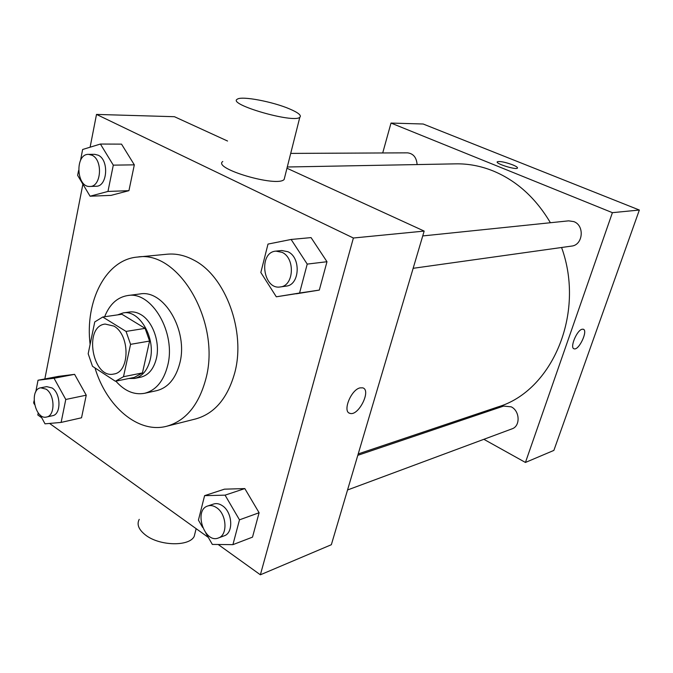 <?xml version="1.0" encoding="UTF-8"?>
<svg xmlns="http://www.w3.org/2000/svg" width="673" height="673" viewBox="0 0 673 673"><rect width="100%" height="100%" fill="white"/><g stroke="black" fill="none" stroke-linecap="round" stroke-linejoin="round"><path stroke-width="1.01" d="M113.914 326.094C130.183 334.91 129.973 372.219 113.796 374.028C92.462 379.261 83.284 326.304 105.139 324.058L113.914 326.094M94.75 321.938L88.18 353.746L92.487 366.289L115.361 381.238L123.487 376.712L130.57 344.34L126.053 331.419L102.767 317.017L94.75 321.938M123.487 376.712L142.44 372.926L149.583 341.06L130.57 344.34M126.053 331.419L145.107 328.365L121.914 314.249L102.767 317.017M145.107 328.365L149.583 341.06M142.44 372.926L134.314 377.402L115.453 381.221M128.829 378.512L134.55 378.445C142.289 376.535 147.505 370.293 150.197 359.702C155.892 337.737 139.303 309.487 123.193 312.911L117.615 314.871M123.193 312.911L129.435 312.02C133.262 311.49 137.082 312.356 140.901 314.611C152.796 321.324 160.325 342.532 156.372 358.532C153.68 369.065 148.464 375.282 140.724 377.191L134.55 378.445M115.84 381.137C124.631 391.097 134.205 395.152 144.56 393.301C155.926 390.382 163.632 381.137 167.67 365.59C176.351 332.874 151.618 290.711 127.626 295.556C117.22 297.298 109.564 304.364 104.643 316.747M144.56 393.301L156.683 390.66C168.031 387.741 175.737 378.588 179.8 363.193C188.499 330.822 163.892 289.154 139.934 293.966L127.626 295.556M94.986 367.929C106.511 406.61 138.276 433.9 166.727 426.245C185.655 420.877 198.67 405.205 205.761 379.227C221.451 322.88 178.799 249.809 137.418 257.069C105.88 259.526 84.764 301.21 90.106 344.416M137.418 257.069L167.207 254.209C176.082 253.385 184.966 255.353 193.858 260.123C225.539 276.023 246.074 331.587 234.709 372.935C227.575 398.248 214.586 413.584 195.742 418.917L166.727 426.245M205.702 532.823L212.34 544.423L232.917 544.65L252.51 537.138L259.105 512.742L244.821 488.581L224.446 489.17L204.592 495.656L198.434 520.111L202.581 527.371M40.279 415.09L45.015 423.83L61.117 422.417L81.534 417.782L86.245 395.186L74.585 374.348L58.568 376.358L38.025 380.237L35.778 391.879M38.218 412.911L37.814 414.972L41.751 417.798M49.583 423.426L208.336 537.424M218.17 544.482L260.375 574.792L353.384 238.015L96.508 114.418L90.106 147.202M82.888 184.166L44.847 378.949M276.309 296.801L319.313 290.08L326.985 261.721L311.061 237.603L291.123 239.462L267.997 244.089L260.838 272.498L276.309 296.801L299.561 293.033L307.225 264.102L291.123 239.462M78.556 170.572L77.631 175.359L90.081 196.213L111.079 195.372L128.93 190.669L134.322 164.843L121.527 144.131L100.412 144.047L82.628 149.49L80.533 160.351M260.375 574.792L331.343 544.718L424.167 231.083L353.384 238.015M360.063 387.875L362.629 387.833C371.74 389.827 358.507 416.469 349.96 413.357C342.162 411.935 350.953 389.65 360.063 387.875M424.167 231.083L286.967 168.242M227.55 141.027L174.45 116.707L96.508 114.418M284.704 177.226L284.141 179.472C277.326 187.616 212.054 168.452 222.78 161.486M289.76 109.001C298.408 112.728 301.756 115.504 299.805 117.312C293.394 123.512 226.885 104.189 237.325 99.183C241.599 95.726 272.952 101.69 289.76 109.001M139.235 519.363C136.569 524.368 138.638 529.575 145.452 534.976C159.333 546.047 189.197 546.737 194.186 536.44L195.338 531.88M362.629 387.833C371.732 389.835 358.499 416.469 349.952 413.357L349.161 413.012M287.287 166.997L455.772 163.85C468.383 163.623 480.892 166.004 493.292 171.009C516.713 180.768 535.75 198.013 550.396 222.729M561.585 247.496C585.636 313.66 551.936 391.148 497.885 406.946L358.221 453.922M417.109 164.574C416.528 157.432 413.315 153.528 407.476 152.847L290.711 153.402M357.8 455.318L503.623 406.08L511.236 406.845C519.977 410.976 520.498 426.228 512.018 428.844L347.546 489.978M422.728 235.937L568.66 220.845L573.85 221.619C584.913 225.564 583.003 245.149 571.537 246.099L413.146 268.308M483.862 439.309L525.436 462.452L612.405 212.668L391.013 123.066L382.71 152.964M452.895 422.072L454.166 422.779M612.405 212.668L639.35 210.035L553.871 450.405L525.436 462.452M582.137 329.232L583.213 329.215C588.421 330.216 578.915 350.692 574.128 348.807C569.467 348.109 576.778 330.174 582.137 329.232M639.35 210.035L423.174 124.009L391.013 123.066M497.212 161.924L497.305 161.781C499.871 161.049 504.977 162.067 512.607 164.818C516.241 166.315 517.848 167.417 517.436 168.115C516.065 170.168 494.874 163.48 497.305 161.772C499.879 161.049 504.977 162.058 512.607 164.818C515.939 166.189 517.579 167.241 517.52 167.972M583.432 329.299C588.16 330.981 578.755 350.667 574.128 348.807L573.884 348.723M90.081 196.213L107.958 191.443L113.3 165.146L100.412 144.047M88.533 154.369L94.708 154.336L98.199 155.202C109.337 159.997 107.419 186.791 96.071 186.253L89.93 186.455C76.276 187.624 74.753 153.755 88.533 154.369L92.033 155.236C103.179 160.065 101.278 186.993 89.93 186.455M111.079 195.372L128.93 190.669L107.958 191.443M128.93 190.669L134.322 164.843L113.3 165.146M134.322 164.843L121.527 144.131M61.117 422.417L65.777 399.468L54.042 378.243L38.025 380.237M34.045 400.814L33.65 402.875L34.508 404.456M40.725 387.799L46.723 386.63L52.115 387.976C61.016 393.427 61.31 414.518 52.553 415.704L46.588 417.016C34.946 420.246 28.779 389.448 40.725 387.799L46.126 389.162C55.026 394.647 55.346 415.838 46.588 417.016M81.534 417.782L86.245 395.186L65.777 399.468M86.245 395.186L74.585 374.348L54.042 378.243M74.585 374.348L58.568 376.358M275.905 251.122L281.768 250.516L287.951 251.736C301.26 257.566 299.737 285.175 286.168 286.118L280.338 286.934C262.874 290.181 258.138 252.198 275.905 251.122L282.105 252.35C295.439 258.222 293.941 286 280.338 286.934M296.229 293.815L319.313 290.08L299.561 293.033M319.313 290.08L326.985 261.721L307.225 264.102M326.985 261.721L311.061 237.603M232.917 544.65L239.487 519.834L225.068 495.151L204.592 495.656M207.797 505.978L213.593 504.027C216.428 503.126 219.339 503.682 222.342 505.692C232.538 512.052 233.767 533.024 224.143 535.843L218.389 537.979C204.449 543.91 193.319 510.058 207.797 505.978C210.632 505.078 213.56 505.642 216.563 507.669C226.776 514.079 228.021 535.17 218.389 537.979M252.51 537.138L259.105 512.742L239.487 519.834M259.105 512.742L244.821 488.581L225.068 495.151M244.821 488.581L224.446 489.17M134.314 377.402L115.361 381.238M284.141 179.472L299.805 117.312M196.146 528.675L194.186 536.44"/></g></svg>
